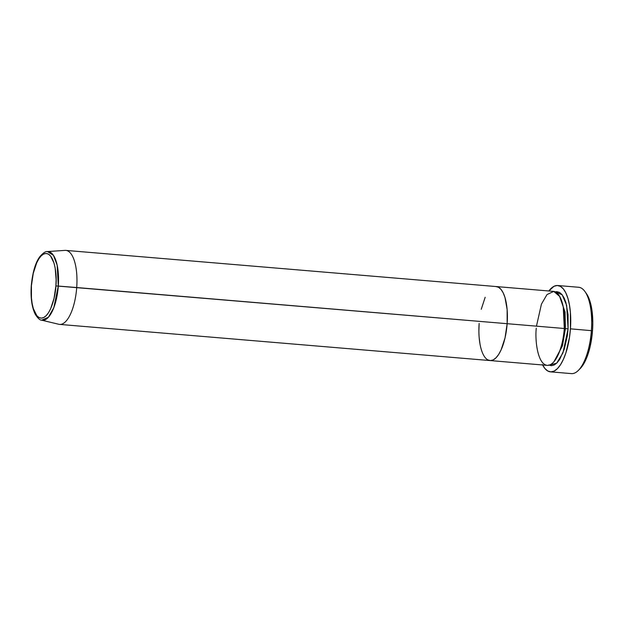 <?xml version="1.0" encoding="UTF-8"?>
<svg xmlns="http://www.w3.org/2000/svg" width="624" height="624" viewBox="0 0 624 624"><rect width="100%" height="100%" fill="white"/><g stroke="black" fill="none" stroke-linecap="round" stroke-linejoin="round"><path stroke-width="0.94" d="M550.469 371.849L571.42 373.612A43.321 16.302 -85.2 0 0 591.38 330.595A43.321 16.302 94.8 0 1 578.331 370.445L580.078 368.698A41.254 15.522 -85.2 0 0 592.511 330.751L570.43 328.84A43.321 16.302 94.8 0 1 550.469 371.849A43.321 16.302 94.8 0 1 542.623 364.978M549.112 365.173L556.647 363.223L562.934 352.934L568.097 328.817L568.074 314.636L565.921 302.601L564.135 297.976L561.967 294.528L559.494 292.399L556.819 291.658L555.274 291.868L562.193 294.817L566.639 305.284L568.097 328.817L565.414 328.645L565.048 312.016L559.486 296.111L565.048 312.016L565.414 328.645L564.283 328.536L565.414 328.645L562.419 345.907L553.979 361.694L562.419 345.907L565.414 328.645L568.097 328.817L567.302 336.04L564.229 349.362L559.619 359.533L556.943 362.934L554.159 365.017L551.374 365.703L548.699 364.962M479.146 323.427L478.889 330.65L479.146 323.427A37.128 13.97 94.8 0 0 490.043 360.563A37.128 13.97 -85.2 0 0 507.148 323.692A37.128 13.97 -85.2 0 0 496.259 286.556A37.128 13.97 94.8 0 1 507.148 323.692L505.042 337.849L501.127 349.83L498.67 354.416L495.994 357.817L493.217 359.892L490.433 360.578L487.75 359.845L490.433 360.578L493.217 359.892L495.994 357.817L498.67 354.416L501.127 349.83L505.042 337.849L507.148 323.692L564.291 328.497L507.148 323.692A37.128 13.97 94.8 0 1 490.043 360.563L547.178 365.36A37.128 13.97 -85.2 0 0 564.291 328.497L563.254 306.907L559.689 296.455L553.761 291.4L546.983 294.583L541.437 304.13L536.461 326.157M479.17 337.6L479.996 344.011L479.17 337.6M536.281 328.224C534.924 339.05 537.241 364.775 547.568 365.383C557.973 364.978 564.057 339.331 564.291 328.497A37.128 13.97 -85.2 0 0 553.394 291.361L65.816 250.396A37.128 13.97 94.8 0 1 76.713 287.531A37.128 13.97 -85.2 0 0 65.013 250.388L47.447 251.573A34.484 12.971 94.8 0 1 58.305 286.065L57.151 265.091L53.43 255.333L47.447 251.573C45.778 251.176 43.29 252.814 39.983 256.48C35.513 262.376 32.612 272.111 31.278 285.691C30.498 297.609 31.793 307.102 35.178 314.161C37.768 318.232 39.936 320.245 41.683 320.182L58.812 324.277A37.128 13.97 -85.2 0 0 76.713 287.531L507.148 323.692L507.125 309.52L504.972 297.476L503.186 292.851L501.017 289.411L498.545 287.282L495.869 286.541L498.545 287.282L501.017 289.411L503.186 292.851L504.972 297.476L507.125 309.52L507.148 323.692L55.895 285.917C55.692 295.386 50.372 317.788 41.285 318.139C32.261 317.608 30.241 295.136 31.426 285.683L33.267 273.312L36.691 262.844L38.836 258.843L41.176 255.871L43.602 254.054L46.036 253.461L48.376 254.101L50.536 255.965L53.992 263.016L55.154 267.93L56.121 279.607L55.895 285.917L54.054 298.288L50.63 308.755L48.485 312.757L46.145 315.721L43.719 317.546L41.285 318.139L38.945 317.499L36.785 315.635L33.329 308.584L32.167 303.67L31.45 298.069L31.426 285.683C31.629 276.214 36.949 253.812 46.036 253.461C55.06 253.984 57.08 276.463 55.895 285.917L58.305 286.065A34.484 12.971 94.8 0 1 41.683 320.182L48.422 317.249L53.843 307.593L58.305 286.065L76.713 287.531A37.128 13.97 94.8 0 1 59.6 324.402L490.043 360.563M485.168 297.289L481.252 309.27L485.168 297.289M586.342 293.491L590.086 301.618L591.568 307.874L592.8 322.725L592.511 330.751L590.171 346.484L588.206 353.582L585.819 359.791L583.081 364.884L580.07 368.706M586.388 293.561L584.953 291.548A43.321 16.302 94.8 0 1 591.38 330.595A43.321 16.302 -85.2 0 0 578.674 287.274L557.723 285.511A43.321 16.302 94.8 0 1 570.43 328.84L592.511 330.751A41.254 15.522 -85.2 0 0 586.388 293.561A41.254 15.522 -85.2 0 0 585.663 292.617M542.381 364.502L544.916 368.519L547.802 371.007L550.922 371.873L554.174 371.069L557.419 368.644L560.531 364.681L563.402 359.33L565.913 352.81L569.501 337.264L570.43 328.84L570.406 312.296L569.439 304.816L567.887 298.256L565.812 292.859L563.277 288.842L560.391 286.354L557.271 285.488L554.018 286.291L548.839 290.979A43.321 16.302 94.8 0 1 557.723 285.511"/></g></svg>
